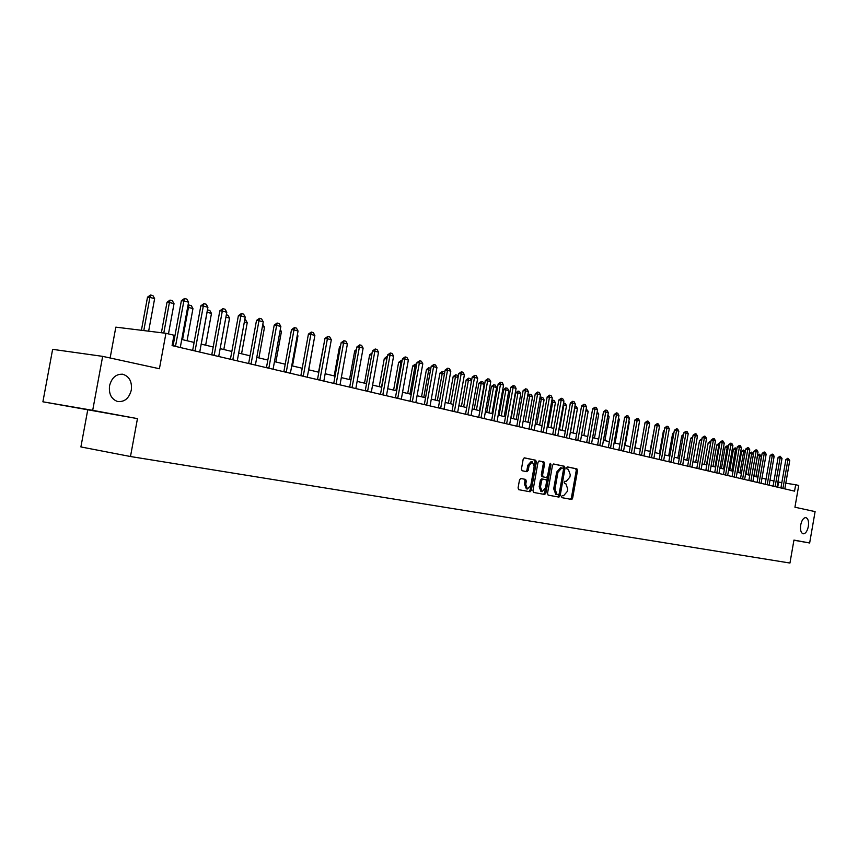 <?xml version="1.0" encoding="UTF-8"?>
<svg xmlns="http://www.w3.org/2000/svg" width="858" height="858" viewBox="0 0 858 858"><rect width="100%" height="100%" fill="white"/><g stroke="black" fill="none" stroke-linecap="round" stroke-linejoin="round"><path stroke-width="1.29" d="M561.54 496.482L561.958 497.672L571.503 499.431L572.661 498.069L577.531 470.602L576.919 468.886L567.438 466.891L566.623 467.846L567.063 469.047L568.296 469.305L570.291 474.817L569.884 477.112L566.141 481.445L564.896 481.209L564.081 482.153L564.51 483.354L565.797 483.612L567.76 489.071L567.352 491.377L563.599 495.752L562.355 495.516L561.54 496.482M131.306 390.111C132.175 381.628 129.322 376.34 122.758 374.26C116.109 373.863 111.712 377.692 109.556 385.735C108.676 393.801 111.272 399.034 117.342 401.426C124.335 402.316 128.99 398.552 131.306 390.111M808.343 526.48C808.965 521.535 808.161 518.575 805.93 517.621C803.528 517.642 801.79 520.077 800.707 524.946C800.085 529.879 800.879 532.829 803.088 533.805C805.501 533.805 807.249 531.359 808.343 526.48M520.752 478.464L519.508 479.869L518.071 487.923L518.725 489.682L530.072 491.784L531.306 490.379L536.357 461.99L535.692 460.22L524.431 457.85L523.176 459.234L521.449 468.951L522.125 470.742L526.984 471.707L528.228 470.323L529.075 465.529L532.368 461.819L534.169 466.57L530.834 485.274L527.456 489.006L525.729 484.309L526.286 481.177L525.632 479.408L520.742 478.464M526.372 488.824L524.442 484.084L524.999 480.963L524.345 479.193L525.632 479.408L520.559 478.464M793.918 540.229L809.652 542.985L815.1 511.615L794.937 507.217L798.723 485.478L795.677 484.738L794.562 491.151L172.083 345.602L173.981 335.231L165.937 333.301L115.83 327.145L110.135 357.99M92.696 410.339L42.9 401.801L137.462 418.618L92.696 410.339L102.66 356.36L159.416 368.736L165.937 333.301M137.462 418.618L130.48 456.52L789.95 563.041L793.95 540.079L809.652 542.985M547.511 493.393L548.133 495.12L558.966 497.114L560.145 495.742L565.068 467.996L564.446 466.269L553.689 464.006L552.488 465.368L547.511 493.393M549.71 464.114L550.965 464.564L545.892 493.093L544.68 494.476L533.622 492.438L532.957 490.69L538.009 462.333L539.221 460.961M539.232 460.961L543.961 461.958L544.615 463.717L542.578 475.15L543.232 476.909L546.353 477.52L547.565 476.147L549.667 464.285L550.504 463.331L550.965 464.564M42.9 401.801L52.628 349.345L102.66 356.36M87.709 410.07L80.899 446.932L130.48 456.52M781.842 482.625L777.895 481.96M773.97 481.027L770.001 480.072M766.033 479.129L761.968 478.153M757.968 477.198L753.817 476.211M749.774 475.246L745.538 474.227M741.451 473.251L737.129 472.222M733 471.235L728.571 470.173M724.409 469.176L719.883 468.093M715.679 467.095L711.057 465.991M706.81 464.972L702.08 463.846M697.779 462.816L692.953 461.658M688.609 460.628L683.676 459.448M679.289 458.397L674.249 457.185M669.808 456.124L664.65 454.89M660.167 453.818L654.89 452.563M650.353 451.48L644.959 450.193M640.368 449.088L634.856 447.769M630.212 446.664L624.57 445.313M619.884 444.197L614.103 442.814M609.362 441.677L603.453 440.272M598.648 439.124L592.599 437.677M587.741 436.518L581.552 435.038M576.64 433.858L570.302 432.346M565.336 431.156L558.848 429.611M553.807 428.399L547.168 426.812M542.074 425.6L535.274 423.97M530.115 422.737L523.144 421.074M517.921 419.819L510.778 418.114M505.491 416.859L498.176 415.111M492.824 413.824L485.328 412.033M479.901 410.735L472.222 408.901M466.72 407.582L458.848 405.705M453.271 404.375L445.205 402.445M439.553 401.094L431.274 399.109M425.547 397.747L417.063 395.72M411.261 394.326L402.541 392.245M396.664 390.84L387.719 388.706M381.756 387.28L372.587 385.081M366.527 383.644L357.11 381.392M350.976 379.922L341.302 377.606M335.081 376.126L325.15 373.745M318.822 372.233L308.623 369.798M302.209 368.264L291.731 365.765M285.221 364.2L274.453 361.636M267.835 360.049L256.767 357.4M250.043 355.802L238.663 353.078M231.842 351.448L220.141 348.648M213.202 346.997L201.169 344.112M194.112 342.428L181.724 339.468M174.56 337.762L173.563 337.516M795.677 484.738L785.789 483.226M777.702 487.215L778.592 482.132M572.007 499.292L572.232 497.994M570.356 499.217L571.396 497.854L576.265 470.399L575.654 468.683L567.224 466.913M563.599 495.752L562.247 495.516M557.807 496.9L558.88 495.516L563.803 467.792L563.17 466.066L553.421 464.006M558.354 494.766L559.18 493.811L563.502 469.433L563.062 468.221L561.754 467.942L557.957 472.297L554.987 489.017L557.035 494.53L555.759 494.305L558.354 494.766L557.035 494.53M560.467 467.739L561.604 467.921L560.467 467.739L556.681 472.082L557.957 472.297M555.759 494.305L553.71 488.803L556.681 472.082M538.953 460.971L543.961 461.958M546.353 477.52L541.956 476.694L541.301 474.946L543.339 463.513L542.674 461.754M549.688 464.36L544.615 492.867L545.892 493.093M540.476 487.022L542.149 491.666L545.463 487.977L546.621 481.456L545.967 479.708L542.846 479.096L541.634 480.48L540.476 487.022L539.189 486.808L541.055 491.484M542.846 479.096L541.57 478.882L540.358 480.266L541.634 480.48M539.189 486.808L540.358 480.266M543.532 494.272L544.615 492.867M532.25 461.797L531.081 461.604L527.788 465.315L529.075 465.529M525.922 471.503L526.941 470.109L527.788 465.315M528.914 491.57L530.019 490.154L535.07 461.786L534.405 460.006L524.152 457.85M757.807 477.166L761.443 456.349L759.566 455.866L755.919 476.705M757.55 455.577L759.48 454.214L759.566 455.866L757.55 455.577L753.935 476.233M759.48 454.214L761.443 456.349M782.936 488.438L787.912 459.92L785.853 459.631L787.805 458.258L789.757 460.414L784.813 488.878M780.909 487.966L785.853 459.631M789.757 460.414L787.912 459.92L787.805 458.258M753.442 454.268L751.662 453.807L747.983 474.817M749.635 453.517L751.587 452.145L751.662 453.807L749.635 453.517L745.999 474.335M751.587 452.145L753.463 454.118M745.152 452.123L743.639 451.726L739.939 472.887M741.602 451.437L743.564 450.053L743.639 451.726L741.602 451.437L737.934 472.415M743.564 450.053L745.237 451.608M736.732 449.924L735.488 449.603L731.756 470.935M733.451 449.313L735.091 447.876L735.488 449.603L733.451 449.313L729.75 470.452M735.424 447.93L736.883 449.056M775.117 486.604L780.136 457.882L778.067 457.582L780.04 456.199L782.013 458.376L777.016 487.054M773.079 486.132L778.067 457.582M782.013 458.376L780.136 457.882L780.04 456.199M767.181 484.749L772.243 455.802L770.152 455.501L772.146 454.107L773.101 454.354L774.141 456.306L769.111 485.199M765.132 484.277L770.152 455.501M774.141 456.306L772.243 455.802L772.146 454.107M759.115 482.861L764.221 453.689L762.129 453.389L764.135 451.984L765.1 452.241L766.151 454.204L761.078 483.322M757.067 482.389L762.129 453.389M766.151 454.204L764.221 453.689L764.135 451.984M728.174 447.704L727.219 447.458L723.455 468.951M725.16 447.168L727.155 445.763L727.219 447.458L725.16 447.168L721.428 468.468M727.155 445.763L728.388 446.45M750.922 480.952L756.07 451.544L753.967 451.244L755.995 449.828L756.97 450.085L758.043 452.059L752.916 481.413M748.862 480.469L753.967 451.244M758.043 452.059L756.07 451.544L755.995 449.828M719.476 445.441L718.811 445.27L715.014 466.934M716.752 444.98L718.768 443.565L718.811 445.27L716.752 444.98L712.987 466.452M718.768 443.565L719.755 443.833M710.639 443.146L706.445 464.886M708.204 442.76L710.231 441.334L710.274 443.05L708.204 442.76L704.407 464.403M710.231 441.334L710.917 441.516M701.608 440.798L701.565 439.071L699.527 440.508L701.608 440.798L697.736 462.805M699.527 440.508L695.699 462.312M692.503 438.47L690.701 438.224L686.84 460.199M690.701 438.224L692.771 436.979M683.215 436.1L681.745 435.885L677.841 458.054M681.745 435.885L683.515 434.384M742.599 479L747.801 449.367L745.688 449.066L747.715 447.64L748.723 447.897L749.795 449.892L744.626 479.483M740.529 478.517L745.688 449.066M749.795 449.892L747.801 449.367L747.715 447.64M734.148 477.027L739.392 447.157L737.269 446.857L739.317 445.409L740.336 445.677L741.419 447.694L736.207 477.509M732.067 476.544L737.269 446.857M741.419 447.694L739.392 447.157L739.317 445.409M725.557 475.021L730.844 444.905L728.71 444.605L730.78 443.157L731.81 443.425L732.904 445.452L727.648 475.504M723.466 474.528L728.71 444.605M732.904 445.452L730.844 444.905L730.78 443.157M716.827 472.983L722.157 442.621L720.023 442.32L722.104 440.851L723.155 441.13L724.259 443.168L718.95 473.477M714.735 472.49L720.023 442.32M724.259 443.168L722.157 442.621L722.104 440.851M707.957 470.903L713.33 440.293L711.185 439.993L713.288 438.524L714.349 438.803L715.465 440.862L710.113 471.407M705.844 470.409L711.185 439.993M715.465 440.862L713.33 440.293L713.288 438.524M673.755 433.676L672.629 433.526L668.704 455.866M673.991 432.335L672.629 433.526M698.938 468.79L704.364 437.934L702.209 437.634L704.321 436.143L705.405 436.432L706.531 438.502L701.136 469.305M696.825 468.296L702.209 437.634M706.531 438.502L704.364 437.934L704.321 436.143M664.146 431.231L663.373 431.124L659.405 453.646M664.307 430.308L663.373 431.124M689.768 466.655L695.248 435.532L693.071 435.231L695.216 433.73L696.31 434.03L697.447 436.121L691.998 467.17M687.644 466.151L693.071 435.231M697.447 436.121L695.248 435.532L695.216 433.73M654.364 428.732L649.956 451.383M680.437 464.468L685.971 433.097L683.794 432.797L685.95 431.284L687.065 431.574L688.213 433.687L682.711 465.004M678.303 463.974L683.794 432.797M688.213 433.687L685.971 433.097L685.95 431.284M644.412 426.169L640.347 449.088M670.956 462.248L676.533 430.609L674.356 430.308L676.522 428.786L677.659 429.086L678.817 431.209L673.273 462.794M668.811 461.754L674.356 430.308M678.817 431.209L676.533 430.609L676.522 428.786M635.049 447.822L638.963 424.517M661.314 459.995L666.945 428.088L664.746 427.788L666.945 426.244L668.103 426.555L669.261 428.7L663.663 460.542M659.159 459.491L664.746 427.788M669.261 428.7L666.945 428.088L666.945 426.244M625.16 445.452L629.3 422.007L628.721 421.857M629.3 422.007L628.839 421.16M651.501 457.7L657.185 425.525L654.986 425.225L657.196 423.67L658.365 423.981L659.545 426.136L653.893 458.258M649.345 457.196L654.986 425.225M659.545 426.136L657.185 425.525L657.196 423.67M615.1 443.05L619.283 419.401L618.296 419.144M619.283 419.401L618.5 417.964M604.879 440.604L609.094 416.752L607.678 416.387M609.094 416.752L607.979 414.704M597.189 411.776L598.734 414.06L596.868 413.577M594.465 438.116L598.734 414.06M586.196 408.901L588.18 411.325L585.875 410.725M583.88 435.585L588.18 411.325M573.101 433.011L577.445 408.526L574.839 407.85L570.484 432.389M574.903 406.456L574.656 407.829M574.989 405.973L576.222 406.295L577.445 408.526M562.129 430.394L566.516 405.695L563.867 404.997L559.47 429.751M563.567 403.067L563.867 404.997L563.234 404.922M563.963 403.088L565.283 403.442L566.516 405.695M550.965 427.724L555.394 402.799L552.691 402.102L548.251 427.07M551.823 400.643L552.799 400.171L552.691 402.102L551.597 401.952M552.799 400.171L554.15 400.525L555.394 402.799M539.585 425L544.069 399.86L541.312 399.142L536.829 424.345M539.864 398.187L541.43 397.2L541.312 399.142L539.736 398.927M541.43 397.2L542.814 397.565L544.069 399.86M528.002 422.233L532.528 396.857L529.729 396.128L525.193 421.568M527.67 395.688L529.858 394.176L529.729 396.128L527.638 395.86M529.858 394.176L531.263 394.541L532.528 396.857M516.205 419.412L520.785 393.801L517.932 393.061L513.341 418.736M515.69 392.771L518.071 391.087L517.932 393.061L515.69 392.771L511.154 418.211M518.071 391.087L519.498 391.462L520.785 393.801M504.193 416.548L508.805 390.69L505.898 389.94L501.276 415.84M503.657 389.65L505.684 387.902L505.898 389.94L503.657 389.65L499.066 415.315M506.059 387.955L507.518 388.331L508.805 390.69M491.945 413.62L496.61 387.526L493.65 386.754L488.974 412.902M491.398 386.465L493.822 384.749L493.65 386.754L491.398 386.465L486.765 412.376M493.822 384.749L495.302 385.135L496.61 387.526M479.472 410.639L484.18 384.287L481.166 383.505L476.437 409.909M478.903 383.215L481.349 381.488L481.166 383.505L478.903 383.215L474.217 409.373M481.349 381.488L482.861 381.885L484.18 384.287M471.482 380.995L468.436 380.201L463.663 406.853M466.162 379.912L468.64 378.164L468.436 380.201L466.162 379.912L461.432 406.327M468.64 378.164L470.173 378.571L471.492 380.963M458.097 377.509L455.459 376.823L450.632 403.743M453.185 376.533L455.684 374.774L455.459 376.823L453.185 376.533L448.391 403.206M455.684 374.774L457.25 375.193L458.204 376.919M444.423 373.959L442.235 373.391L437.344 400.568M439.94 373.101L442.46 371.321L442.235 373.391L439.94 373.101L435.103 400.032M442.46 371.321L444.069 371.739L444.637 372.78M430.48 370.334L428.732 369.884L423.798 397.329M426.437 369.594L428.603 367.75L428.732 369.884L426.437 369.594L421.546 396.793M428.989 367.803L430.802 368.554M416.248 366.634L414.972 366.302L409.974 394.026M412.666 366.012L415.24 364.2L414.972 366.302L412.666 366.012L407.722 393.49M415.24 364.2L416.613 364.564M401.705 362.859L400.922 362.655L395.881 390.658M398.616 362.366L401.212 360.532L400.922 362.655L398.616 362.366L393.608 390.111M401.212 360.532L402.08 360.768M386.861 358.998L381.488 387.215M384.277 358.644L386.508 356.746L386.593 358.923L384.277 358.644L379.215 386.668M371.686 355.094L369.637 354.847L364.521 383.161M369.637 354.847L372.082 352.949M356.188 351.136L354.697 350.965L349.517 379.568M356.488 349.442L354.697 350.965M340.336 347.104L339.436 346.997L334.191 375.911M340.519 346.085L339.436 346.997M324.131 342.986L318.543 372.168M308.73 369.83L314.028 340.068M292.492 365.948L297.951 335.886L297.2 335.692M297.951 335.886L297.361 334.824M641.527 455.373L647.264 422.908L645.044 422.608L647.275 421.042L648.476 421.353L649.656 423.541L643.95 455.941M639.349 454.858L645.044 422.608M649.656 423.541L647.264 422.908L647.275 421.042M631.37 452.992L637.162 420.248L634.931 419.948L637.183 418.372L638.406 418.693L639.596 420.892L633.837 453.571M629.182 452.488L634.931 419.948M639.596 420.892L637.162 420.248L637.183 418.372M621.031 450.579L626.876 417.546L624.645 417.245L626.908 415.647L628.153 415.98L629.364 418.2L623.552 451.169M618.843 450.064L624.645 417.245M629.364 418.2L626.876 417.546L626.908 415.647M610.51 448.123L616.419 414.789L614.167 414.489L616.462 412.88L617.728 413.213L618.94 415.454L613.073 448.713M608.311 447.608L614.167 414.489M618.94 415.454L616.419 414.789L616.462 412.88M599.796 445.613L605.759 411.99L603.506 411.69L605.812 410.06L607.099 410.403L608.333 412.666L602.402 446.224M597.586 445.098L603.506 411.69M608.333 412.666L605.759 411.99L605.812 410.06M588.888 443.06L594.916 409.137L592.653 408.837L594.98 407.196L596.289 407.539L597.543 409.824L591.548 443.683M586.679 442.546L592.653 408.837M597.543 409.824L594.916 409.137L594.98 407.196M577.788 440.465L583.869 406.231L581.595 405.92L583.955 404.268L585.285 404.622L586.54 406.928L580.491 441.098M575.557 439.95L581.595 405.92M586.54 406.928L583.869 406.231L583.955 404.268M566.473 437.816L572.618 403.271L570.345 402.96L572.715 401.297L574.066 401.651L575.343 403.979L569.229 438.47M564.242 437.301L570.345 402.96M575.343 403.979L572.618 403.271L572.715 401.297M554.954 435.124L561.164 400.246L558.869 399.946L561.261 398.262L562.655 398.627L563.931 400.976L557.764 435.778M552.713 434.598L558.869 399.946M563.931 400.976L561.164 400.246L561.261 398.262M543.211 432.378L549.485 397.179L547.189 396.879L549.603 395.173L551.018 395.549L552.305 397.919L546.074 433.054M540.958 431.853L547.189 396.879M552.305 397.919L549.485 397.179L549.603 395.173M524.967 479.922L525.6 479.408M531.241 429.579L537.591 394.047L535.274 393.747L537.719 392.031L539.156 392.406L540.465 394.798L534.159 430.266M528.989 429.054L535.274 393.747M540.465 394.798L537.591 394.047L537.719 392.031M519.047 426.737L525.461 390.851L523.144 390.551L525.6 388.824L527.069 389.21L528.399 391.623L522.029 427.423M516.784 426.201L523.144 390.551M528.399 391.623L525.461 390.851L525.6 388.824M506.617 423.831L513.105 387.601L510.767 387.301L513.256 385.553L514.746 385.95L516.087 388.384L509.652 424.538M504.343 423.294L510.767 387.301M516.087 388.384L513.105 387.601L513.256 385.553M493.951 420.86L500.493 384.287L498.155 383.987L500.664 382.218L502.187 382.625L503.549 385.081L497.039 421.589M491.655 420.323L498.155 383.987M503.549 385.081L500.493 384.287L500.664 382.218M481.016 417.835L487.644 380.898L485.296 380.598L487.827 378.818L489.382 379.225L490.755 381.713L484.169 418.575M478.721 417.299L485.296 380.598M490.755 381.713L487.644 380.898L487.827 378.818M467.835 414.757L474.528 377.445L472.168 377.155L474.731 375.354L476.319 375.772L477.702 378.281L471.053 415.508M465.529 414.221L472.168 377.155M477.702 378.281L474.528 377.445L474.731 375.354M454.386 411.615L461.154 373.927L458.783 373.638L461.379 371.814L462.988 372.243L464.392 374.785L457.668 412.376M452.069 411.068L458.783 373.638M464.392 374.785L461.154 373.927L461.379 371.814M440.658 408.397L447.511 370.334L445.13 370.045L447.747 368.2L449.399 368.64L450.804 371.203L444.004 409.18M438.341 407.861L445.13 370.045M450.804 371.203L447.511 370.334L447.747 368.2M426.651 405.126L433.58 366.666L431.188 366.377L433.826 364.521L435.521 364.961L436.947 367.556L430.062 405.92M424.324 404.579L431.188 366.377M436.947 367.556L433.58 366.666L433.826 364.521M412.344 401.78L419.358 362.934L416.967 362.634L419.626 360.757L421.353 361.218L422.801 363.835L415.84 402.595M410.017 401.233L416.967 362.634M422.801 363.835L419.358 362.934L419.626 360.757M397.747 398.369L404.837 359.105L402.434 358.816L405.126 356.917L406.885 357.378L408.354 360.028L401.308 399.195M395.399 397.822L402.434 358.816M408.354 360.028L404.837 359.105L405.126 356.917M382.829 394.884L390.004 355.201L387.601 354.912L390.326 352.992L392.117 353.475L393.597 356.145L386.465 395.731M380.48 394.326L387.601 354.912M393.597 356.145L390.004 355.201L390.326 352.992M367.599 391.323L374.86 351.222L372.447 350.933L375.193 348.991L377.027 349.474L378.528 352.188L371.31 392.192M365.24 390.765L372.447 350.933M378.528 352.188L374.86 351.222L375.193 348.991M352.037 387.677L359.384 347.147L356.96 346.857L359.738 344.895L361.615 345.399L363.127 348.134L355.834 388.567M349.667 387.13L356.96 346.857M363.127 348.134L359.384 347.147L359.738 344.895M336.121 383.955L343.565 342.986L341.13 342.696L343.951 340.712L345.86 341.227L347.393 343.994L340.004 384.867M333.751 383.408L341.13 342.696M347.393 343.994L343.565 342.986L343.951 340.712M319.862 380.158L327.402 338.728L324.957 338.449L327.799 336.443L329.762 336.958L331.317 339.757L323.831 381.081M317.492 379.601L324.957 338.449M331.317 339.757L327.402 338.728L327.799 336.443M275.89 361.979L281.424 331.596L279.987 331.22M281.424 331.596L280.287 329.569M303.239 376.265L310.864 334.373L308.419 334.094L311.293 332.067L313.299 332.604L314.865 335.435L307.293 377.22M300.858 375.707L308.419 334.094M314.865 335.435L310.864 334.373L311.293 332.067M262.795 324.345L264.521 327.198L262.376 326.641M258.912 357.915L264.521 327.198M286.229 372.297L293.962 329.933L291.506 329.654L294.412 327.606L296.46 328.142L298.058 331.006L290.379 373.262M283.848 371.739L291.506 329.654M298.058 331.006L293.962 329.933L294.412 327.606M244.777 319.637L245.645 319.862L247.233 322.705L244.358 321.954M241.559 353.775L247.233 322.705M268.844 368.221L276.662 325.375L274.206 325.096L277.145 323.026L279.236 323.584L280.856 326.48L273.08 369.219M266.441 367.664L274.206 325.096M280.856 326.48L276.662 325.375L277.145 323.026M226.33 314.811L227.949 315.229L229.558 318.114L225.901 317.16M223.809 349.528L229.558 318.114M251.04 364.06L258.966 320.72L256.499 320.442L259.481 318.35L261.615 318.919L263.256 321.847L255.384 365.079M248.638 363.502L256.499 320.442M263.256 321.847L258.966 320.72L259.481 318.35M205.652 345.184L211.476 313.417L207.068 312.269L201.233 344.133M207.432 309.899L207.003 312.258M207.636 309.92L209.845 310.499L211.476 313.417M232.818 359.802L240.851 315.948L238.385 315.68L241.388 313.556L243.586 314.135L245.238 317.106L237.269 360.843M230.416 359.245L238.385 315.68M245.238 317.106L240.851 315.948L241.388 313.556M187.065 340.744L192.964 308.601L188.46 307.432L182.539 339.661M187.945 305.62L189.06 305.062L188.46 307.432L187.634 307.346M189.06 305.062L191.313 305.652L192.964 308.601M214.168 355.437L222.308 311.068L219.83 310.8L222.876 308.655L225.118 309.255L226.802 312.248L218.715 356.51M211.754 354.88L219.83 310.8M226.802 312.248L222.308 311.068L222.876 308.655M168.468 333.901L174.024 303.678L169.412 302.477L163.792 333.033M167.02 302.231L170.045 300.096L169.412 302.477L167.02 302.231L161.401 332.743M170.045 300.096L172.351 300.697L174.024 303.678M195.066 350.976L203.314 306.07L200.836 305.813L203.914 303.635L206.22 304.247L207.915 307.282L199.732 352.07M192.653 350.407L200.836 305.813M207.915 307.282L203.314 306.07L203.914 303.635M148.638 331.167L154.633 298.638L149.903 297.415L143.79 330.577M147.512 297.158L150.568 295.002L149.903 297.415L147.512 297.158L141.409 330.287M150.568 295.002L152.928 295.613L154.633 298.638M175.493 346.396L183.859 300.954L181.37 300.697L184.491 298.498L186.851 299.12L188.578 302.188L180.277 347.511M173.08 345.838L181.37 300.697M188.578 302.188L183.859 300.954L184.491 298.498M564.864 481.241L566.141 481.445M575.654 468.683L576.919 468.886M576.265 470.399L577.531 470.602M571.396 497.854L572.661 498.069M563.17 466.066L564.446 466.269M563.803 467.792L565.068 467.996M558.88 495.516L560.145 495.742M553.71 488.803L554.987 489.017M543.339 463.513L544.615 463.717M541.301 474.946L542.578 475.15M524.999 480.963L526.286 481.177M524.442 484.084L525.729 484.309M526.941 470.109L528.228 470.323M534.405 460.006L535.692 460.22M535.07 461.786L536.357 461.99M530.019 490.154L531.306 490.379M782.979 488.234L780.919 487.912M775.16 486.411L773.09 486.089M767.224 484.545L765.143 484.223M759.158 482.657L757.067 482.335M750.965 480.748L748.873 480.426M742.653 478.796L740.54 478.474M734.191 476.823L732.078 476.49M725.611 474.806L723.476 474.485M716.88 472.769L714.746 472.436M708 470.688L705.855 470.366M698.98 468.575L696.825 468.254M689.811 466.43L687.655 466.109M680.491 464.253L678.313 463.921M671.01 462.033L668.822 461.701M661.368 459.77L659.169 459.448M651.554 457.475L649.356 457.142M641.57 455.137L639.36 454.804M631.413 452.767L629.193 452.434M621.085 450.343L618.854 450.01M610.564 447.887L608.322 447.554M599.849 445.377L597.597 445.045M588.942 442.825L586.69 442.492M577.842 440.229L575.568 439.886M566.527 437.58L564.253 437.248M555.008 434.877L552.724 434.545M543.264 432.132L540.969 431.799M531.306 429.332L529 429M519.111 426.48L516.795 426.147M506.681 423.573L504.354 423.23M494.004 420.602L491.666 420.27M481.081 417.578L478.732 417.245M467.9 414.5L465.54 414.157M454.44 411.347L452.08 411.014M440.722 408.14L438.352 407.797M426.716 404.858L424.335 404.515M412.408 401.512L410.027 401.169M397.812 398.091L395.409 397.758M382.893 394.605L380.491 394.262M367.664 391.034L365.251 390.701M352.102 387.398L349.678 387.065M336.197 383.676L333.773 383.344M319.937 379.869L317.503 379.536M303.314 375.976L300.868 375.643M286.304 371.997L283.859 371.664M268.908 367.921L266.463 367.599M251.115 363.76L248.648 363.427M232.893 359.491L230.427 359.17M214.243 355.126L211.776 354.804M195.141 350.665L192.664 350.343M175.568 346.085L173.091 345.763M122.222 374.174L122.758 374.26M555.673 494.283L556.949 494.508M540.872 491.452L542.149 491.666M526.179 488.792L527.456 489.006"/></g></svg>
